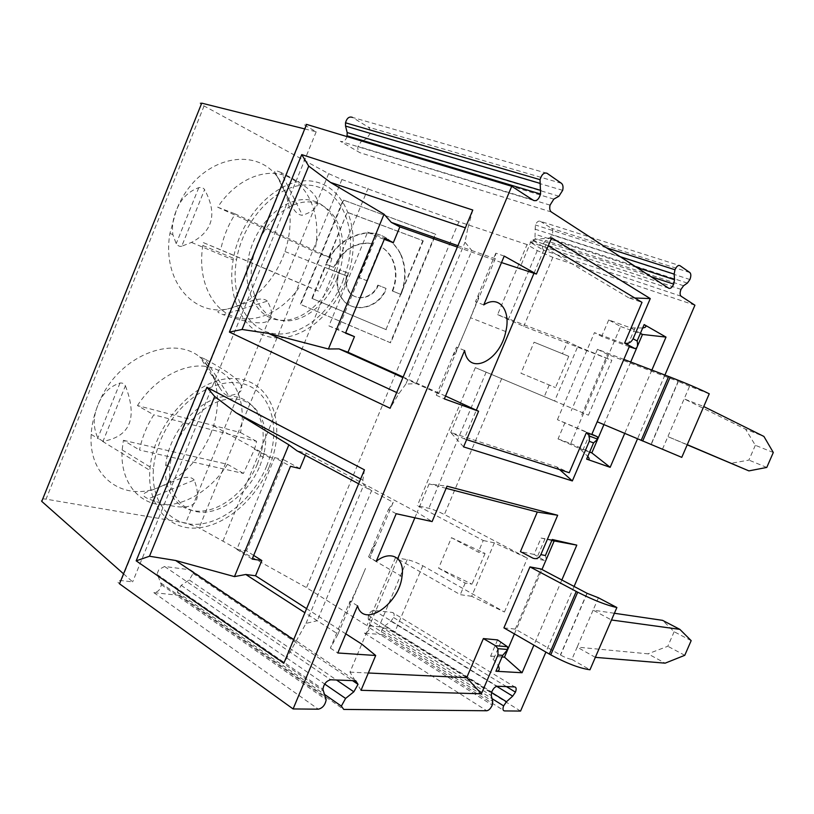 <?xml version="1.0" encoding="UTF-8"?>
<svg xmlns="http://www.w3.org/2000/svg" width="814" height="814" viewBox="0 0 814 814"><rect width="100%" height="100%" fill="white"/><g stroke="black" fill="none" stroke-linecap="round" stroke-linejoin="round"><path stroke-width="0.61" stroke-dasharray="4.07 3.05" d="M345.044 282.906L347.507 276.384C361.976 235.246 348.27 189.174 315.639 181.878C283.201 173.647 240.842 212.281 233.16 259.9C226.261 299.959 245.075 333.933 272.548 337.495C299.99 341.412 331.023 317.124 345.044 282.906M336.813 279.131L339.123 272.843C349.542 241.493 338.522 207.499 314.173 202.584C289.988 197.019 259.066 225.163 252.605 260.185C246.703 290.394 260.114 317.033 280.952 320.441C301.75 324.125 325.966 305.647 336.813 279.131M345.523 333.16L328.948 325.915L367.623 232.102L384.717 238.288M328.948 325.915L337.932 329.436L376.302 236.477L384.269 239.367M367.623 232.102L376.302 236.477M181.736 246.215C179.752 246.764 177.91 245.909 176.2 243.651L172.853 234.636C171.876 226.455 172.965 218.579 176.109 210.989C180.545 199.308 188.105 191.534 198.779 187.658C201.567 187.22 203.5 187.881 204.568 189.621L181.736 246.215L191.473 242.43C213.126 231.054 217.491 213.451 204.568 189.621M267.368 301.129C260.175 294.678 242.348 305.403 233.323 307.295C224.084 311.009 210.093 309.859 223.26 314.723L267.368 301.129C279.945 324.42 265.242 328.948 223.26 314.723M281.115 172.548C275.071 169.851 273.27 170.218 275.722 173.657L282.641 186.192L290.73 203.439C293.854 211.04 297.761 214.988 302.452 215.293L281.115 172.548C321.123 192.369 328.235 206.624 302.452 215.293M176.109 210.989L169.923 233.404C161.335 283.191 197.019 320.258 233.323 307.295C255.26 299.644 271.703 283.15 282.662 257.794L284.981 251.546C292.592 227.696 291.809 205.911 282.641 186.192C263.828 142.114 197.66 153.571 176.109 210.989M400.926 254.202L400.508 253.978C391.941 238.573 379.782 231.624 364.041 233.119C346.51 236.508 333.933 246.5 326.312 263.085L326.76 263.298C334.381 246.723 346.957 236.732 364.469 233.353C380.209 231.858 392.358 238.807 400.926 254.202C406.491 267.928 406.512 281.349 400.997 294.464L392.256 290.913C396.622 279.711 396.571 269.139 392.104 259.188C389.428 253.683 385.633 249.471 380.698 246.54L366.626 280.596L358.557 277.34L372.558 243.406C355.352 241.463 342.399 249.43 333.689 267.328L325.865 264.174L333.689 267.328M400.508 253.978C406.074 267.714 406.094 281.145 400.58 294.271M400.997 294.464L392.256 290.913M326.76 263.298L347.202 212.23L422.863 240.629L385.938 329.568L311.823 298.341L325.865 264.174M347.649 212.474L422.863 240.629M343.589 200.203L300.773 304.507L390.7 342.836L435.785 234.351L343.152 199.949L435.378 234.117L390.272 342.674L300.315 304.324L343.152 199.949M137.464 405.565C156.4 375.997 189.214 360.337 212.403 367.887C235.704 375.274 246.856 403.022 240.486 432.58L137.464 405.565L153.795 414.835C146.703 426.027 141.941 437.759 139.52 450.03L243.427 473.443L254.548 449.216L256.613 441.361L153.795 414.835M240.486 432.58L256.613 441.361M257.397 464.041L260.338 455.657C269.79 424.236 255.036 394.851 227.706 396.194C200.488 396.876 168.986 431.044 165.812 464.723C162.851 492.409 178.999 512.352 200.936 511.151C222.863 510.144 246.937 489.57 257.397 464.041M266.626 466.229L269.739 457.59C279.619 426.16 270.889 394.678 247.598 385.276C224.481 375.641 189.428 391.778 169.251 423.616C160.073 438.258 154.802 453.388 153.419 469.006C150.651 502.95 171.276 526.393 198.148 524.236C225.04 522.313 253.937 497.14 266.626 466.229M259.992 465.71L262.891 457.448C272.232 426.455 257.733 397.547 230.871 398.931C204.111 399.664 173.128 433.353 169.953 466.514C167.012 493.772 182.835 513.41 204.406 512.199C225.956 511.202 249.674 490.893 259.992 465.71M333.954 278.012L336.294 271.632C346.856 239.845 335.622 205.332 310.856 200.285C286.233 194.597 254.792 223.128 248.27 258.689C242.307 289.367 256.003 316.412 277.208 319.871C298.372 323.616 322.965 304.894 333.954 278.012M314.652 251.709L331.827 258.394L235.256 213.94C228.205 224.959 223.362 236.915 220.706 249.817L203.378 242.623L202.859 245.482C197.375 278.357 210.694 307.977 232.59 316.3C254.528 324.664 281.776 312.24 298.88 287.8M315.547 247.151C320.777 216.88 310.053 187.159 288.268 176.913C266.554 166.636 236.07 178.877 217.714 207.204L235.256 213.94M301.414 283.984L318.406 291.046L328.897 268.854L331.827 258.394M342.602 281.827L348.046 264.703C357.02 226.597 340.761 188.675 310.439 185.297C280.26 181.237 243.691 216.921 236.559 259.554C229.833 297.527 247.466 330.006 273.555 333.587C299.603 337.495 329.243 314.448 342.602 281.827M205.159 359.198L199.684 356.725C201.709 358.394 204.711 362.088 208.679 367.806L219.77 387.708C222.609 392.775 225.58 395.441 228.703 395.716L205.159 359.198C244.312 380.067 252.157 392.246 228.703 395.716M102.991 441.33L97.843 437.973C93.061 427.472 93.05 416.656 97.802 405.504C102.208 393.895 109.605 386.406 119.994 383.028C122.67 382.814 124.471 383.74 125.397 385.805L102.991 441.33C130.291 436.497 137.77 417.989 125.397 385.805M194.22 480.057C187.739 472.1 169.638 483.75 160.216 486.803C150.661 491.453 135.673 493.091 148.341 498.84L194.22 480.057C204.721 507.946 189.428 514.204 148.341 498.84M269.231 466.839L272.364 458.251C285.785 417.246 267.541 377.309 231.288 378.5C195.157 378.744 152.584 425.498 149.837 470.37C147.181 506.074 169.129 530.423 197.405 527.96C225.702 525.722 255.922 499.257 269.231 466.839M203.378 242.623L301.007 283.811M709.248 393.793L689.6 386.263L684.157 398.88L703.734 406.532M623.86 359.381L597.445 349.298L607.539 354.375L678.133 381.379L651.017 444.393L681.776 457.366M689.6 386.263L678.133 381.379M687.25 444.678L667.887 436.63L684.157 398.88L745.614 429.222L763.919 436.446M773.3 452.492L755.341 445.289L745.614 429.222M662.474 449.175L667.887 436.63L687.189 444.831M755.341 445.289L748.89 460.093L730.779 463.349M766.778 467.429L748.89 460.093M651.017 444.393L597.201 421.774M597.445 349.298L571.275 410.765M581.695 414.987L607.539 354.375M520.96 373.229L555.463 387.596L520.96 373.229L534.076 342.195L568.752 356.298L534.076 342.195M568.752 356.298L555.463 387.596M598.422 597.781L593.101 610.144L611.487 619.993M595.339 657.356L577.157 647.12L593.101 610.144L614.397 613.268M691.167 640.638L674.145 631.725L662.535 620.339M503.917 627.869L515.293 629.11L560.581 655.077C565.13 657.529 568.894 658.974 571.855 659.411L577.157 647.12L647.985 653.825L665.13 663.166M674.145 631.725L667.816 646.265L647.985 653.825M684.767 655.311L667.816 646.265M571.855 659.411L589.977 669.769M515.293 629.11L541.005 568.986M438.604 568.141L465.181 583.089L472.018 584.157L438.604 568.141L451.465 537.688L478.306 552.136L485.052 553.459L451.465 537.688M485.052 553.459L472.018 584.157M462.779 403.785L450.722 432.468L464.255 438.848L476.332 410.164M463.573 446.886L450.722 432.468L556.562 466.849L569.261 472.72M466.636 439.611L464.255 438.848M634.747 297.985L628.642 297.751L642.002 302.36M628.642 297.751L531.735 239.733L548.29 245.797M551.658 237.8L531.735 239.733L519.495 268.874M501.505 262.566L457.336 247.069M345.665 332.814L337.932 329.436M445.533 396.042L403.164 377.004M533.964 273.321L546.113 244.485M355.219 680.738L349.979 672.13L397.72 558.567M414.855 517.806L417.144 512.352L306.247 453.164L296.927 450.753M305.372 455.28L306.247 453.164M253.683 555.402L246.52 550.895L284.066 459.93L299.878 468.569M345.808 633.852L306.603 608.628M392.48 612.474C394.22 612.962 394.587 614.662 393.589 617.551L390.913 621.194L384.676 626.047L381.929 629.822C380.993 632.671 381.39 634.32 383.129 634.747L364.377 633.089C366.626 632.916 368.447 631.247 369.851 628.082L370.126 624.633L368.193 618.833L368.437 615.445C369.841 612.199 371.672 610.51 373.952 610.378L392.48 612.474L514.713 686.924M471.662 596.296L460.266 594.668L395.492 557.651L407.224 559.666C411.935 560.683 417.124 562.708 422.781 565.75L504.436 612.016L471.662 596.296L494.363 542.846L527.421 558.16L444.393 514.509C438.654 511.609 433.475 509.544 428.836 508.312L417.348 505.636L483.241 540.506L478.306 552.136M494.363 542.846L483.241 540.506M504.436 612.016L527.421 558.16M561.843 579.985L533.892 645.156M507.376 650.355L507.631 649.765M514.407 633.913L541.961 569.495M552.085 539.886L541.056 538.064L534.065 554.426L544.383 560.429C546.306 561.1 546.652 559.472 545.39 555.545M534.065 554.426L520.431 551.617M497.568 639.906L490.649 656.104L498.31 665.669M252.157 559.096L236.813 549.389L274.664 457.6L290.496 466.3M274.664 457.6L284.066 459.93M236.813 549.389L246.52 550.895M591.737 434.554L557.417 419.688L591.87 434.249M564.997 422.608L558.038 438.939L579.334 448.412L587.789 456.379M558.038 438.939L570.736 443.528L620.634 326.506L608.709 319.922L630.779 327.92L640.414 333.292M620.634 326.506L640.272 333.638M629.67 345.767L594.444 332.631L601.688 336.426L629.273 346.713M608.709 319.922L601.688 336.426M642.694 327.981L630.779 327.92M540.343 221.316L551.495 228.327C552.95 229.619 553.133 231.817 552.045 234.92L549.592 238.166L545.655 240.506L543.172 243.813C542.104 246.917 542.307 249.084 543.772 250.315L530.006 242.134C531.868 242.816 533.526 241.595 534.981 238.471L535.358 224.979C536.823 221.805 538.481 220.584 540.343 221.316L679.904 265.639M620.156 256.664L534.767 229.06M636.619 267.358L535.581 234.381M651.872 370.075L624.694 433.435M603.917 424.623L630.708 361.996M554.619 400.997L475.335 367.623L588.42 415.201L554.619 400.997L577.757 346.52L567.653 341.524L562.616 353.388M549.236 384.941L544.22 396.754M577.757 346.52L611.853 360.287L588.42 415.201M694.922 305.209L552.838 257.356L537.291 250.6L527.055 244.566L497.608 314.631L523.738 326.363L611.853 360.287M475.335 367.623L417.348 505.636M664.916 375.061L637.494 438.878M574.094 586.456L545.909 652.075M520.563 711.07L394.536 632.722C388.98 629.487 383.801 627.502 378.988 626.78L366.931 625.61L306.512 587.637L199.094 527.899L185.684 522.995L46.042 499.155C41.015 498.422 39.581 499.175 41.758 501.393M570.736 443.528L589.682 451.943M567.653 341.524L497.608 314.631M357.57 605.809L350.051 601.149L330.382 648.097L337.993 634.126L317.267 620.716L306.013 623.392L283.862 663.166M364.458 469.851L362.851 480.148L363.807 484.859L371.56 490.72L358.638 483.801M306.013 623.392L363.807 484.859M330.382 648.097L337.779 652.981M395.492 557.651L366.931 625.61M465.181 583.089L460.266 594.668M396.184 513.715L388.431 509.513L368.589 556.878C375.956 540.995 376.383 541.32 369.861 557.865L393.213 502.319L371.56 490.72L317.267 620.716L313.858 618.508M388.431 509.513L393.213 502.319M446.123 488.319L429.11 483.892L447.018 486.192M361.029 690.303L356.97 683.628M349.979 672.13L368.315 672.995M429.11 483.892L417.144 512.352L432.112 521.581M337.993 634.126L365.517 568.437C355.993 591.269 345.482 613.654 350.051 601.149M376.221 561.314L368.589 556.878M317.267 620.716L304.894 612.718M123.402 440.313L227.472 464.295C211.538 489.784 184.198 506.898 160.531 504.721C136.905 502.635 120.014 480.087 122.151 449.918L123.402 440.313L139.52 450.03M227.472 464.295L243.427 473.443M217.714 207.204L314.245 251.526M318.406 291.046L220.706 249.817M157.163 573.677L158.842 569.576L164.581 566.483L190.456 569.861L193.071 573.432L189.255 579.975L181.176 585.358L177.34 592.093L180.006 595.441L153.836 592.643C158.13 592.083 160.602 589.407 161.253 584.605L157.163 573.677M210.602 434.137L213.553 425.875C220.106 403.51 218.478 384.157 208.679 367.806C187.79 329.599 118.844 349.389 97.802 405.504C93.936 415.16 91.738 424.786 91.188 434.381C88.054 478.011 124.766 502.564 160.216 486.803C182.997 476.689 199.786 459.137 210.602 434.137M551.821 540.516L541.056 538.064M490.649 656.104L502.035 656.959M123.555 573.829L132.641 581.878L121.205 580.575C117.114 580.311 116.544 581.379 119.505 583.791M362.851 480.148L360.653 478.978M295.716 641.117L293.64 639.712M304.721 128.917L316.188 131.797L306.278 126.068C302.849 123.972 302.94 123.423 306.563 124.4M316.188 131.797L132.641 581.878M527.055 244.566L458.882 221.774L341.921 179.518L328.642 173.647L204.07 105.952C199.644 103.48 198.87 102.544 201.74 103.154M458.882 221.774L306.512 587.637M553.835 199.115L361.508 141.097L357.987 146.378C357.529 149.359 358.17 151.465 359.91 152.686L340.344 141.29C343.264 142.328 345.492 140.771 347.039 136.61M472.781 210.022L467.735 228.632L465.354 227.828M467.735 228.632L465.018 242.246L471.866 250.57L457.906 245.686M464.621 350.519L456.451 347.13L436.294 395.248L438.715 393.722L416.29 383.638L405.85 384.076L465.018 242.246M405.85 384.076L398.952 393.569L390.13 408.262M398.952 393.569L396.693 392.531M579.334 448.412L589.621 452.106M556.562 466.849L559.666 469.627M504.222 256.084L495.807 253.174L495.268 258.76L471.866 250.57L416.29 383.638L402.91 377.615M436.294 395.248L444.342 398.88M483.75 304.904L475.468 301.74C480.993 290.415 479.334 295.747 470.512 317.725L466.9 326.455C457.01 350.152 449.715 364.835 456.451 347.13M495.807 253.174L475.468 301.74M683.546 285.745L545.655 240.506M687.392 283.079L549.592 238.166M558.923 196.225L366.626 138.736L361.508 141.097M547.059 173.301L352.381 117.369L368.233 127.106C369.983 128.398 370.604 130.555 370.105 133.567L366.626 138.736M438.715 393.722L495.268 258.76M557.417 419.688L594.444 332.631M386.05 288.421L377.828 285.103C372.517 299.298 353.53 302.065 347.873 289.743C345.339 284.493 345.228 278.887 347.547 272.904L339.601 269.709C336.05 278.927 336.233 287.566 340.171 295.635C348.86 314.336 377.869 310.175 386.05 288.421L377.828 285.103M378.266 285.307C372.954 299.491 353.978 302.248 348.311 289.937C345.787 284.697 345.675 279.09 347.985 273.117L339.601 269.709M340.048 269.922C336.497 279.131 336.681 287.769 340.628 295.828C349.308 314.519 378.307 310.358 386.477 288.624M392.674 291.117C397.039 279.924 396.998 269.353 392.531 259.412C389.855 253.907 386.05 249.695 381.125 246.774L380.698 246.54M326.312 263.085L347.202 212.23M423.27 240.863L385.938 329.568M386.375 329.741L311.823 298.341M312.281 298.534L326.312 264.387M381.125 246.774L367.063 280.799L358.994 277.543L372.558 243.406M372.985 243.64C355.789 241.687 342.847 249.654 334.137 267.531M368.132 188.217L222.314 542.633M586.955 593.243L560.388 654.965M390.913 621.194L496.703 686.314M544.383 560.429L532.804 558.099M500.956 641.9L493.559 659.218M545.024 538.746L537.555 556.247M368.193 618.833L491.269 695.563M373.952 610.378L497.262 686.253M370.126 624.633L492.735 701.444M364.377 633.089L486.741 710.754M590.008 433.445L582.458 451.119M634.981 328.154L627.36 346.011M689.855 272.548L551.495 228.327M668.772 288.237L530.006 242.134M537.291 250.6L508.19 319.76M552.838 257.356L523.738 326.363M486.172 372.069L428.836 508.312M501.729 378.561L444.393 514.509M422.781 565.75L394.536 632.722M407.224 559.666L378.988 626.78M383.129 634.747L504.456 710.917M384.676 626.047L491.544 692.46M164.581 566.483L330.738 679.782M190.456 569.861L355.738 680.758M189.255 579.975L336.518 680.005M181.176 585.358L324.674 684.045M180.006 595.441L343.722 709.421M153.836 592.643L318.355 709.187M160.867 582.997L325.915 698.025M157.54 576.119L323.148 690.944M306.278 126.068L121.205 580.575M341.921 179.518L199.094 527.899M328.642 173.647L185.684 522.995M204.07 105.952L46.042 499.155M681.104 296.235L543.772 250.315M533.567 200.437L340.344 141.29M551.363 211.996L359.91 152.686M561.426 183.292L368.233 127.106M198.779 187.658L176.2 243.651M284.981 251.546L347.507 276.384M169.923 233.404L172.853 234.636M191.473 242.43L233.16 259.9M290.73 203.439L275.722 173.657M169.088 466.697L165.812 464.723M263.614 457.468L260.338 455.657M251.791 260.154L248.27 258.689M339.784 273.016L336.294 271.632M328.897 268.854L345.065 275.274M202.859 245.482L236.559 259.554M219.77 387.708L199.695 356.725M119.994 383.028L97.843 437.973M678.347 381.461L651.22 444.485M587.148 593.345L560.581 655.077M393.589 617.551L506.41 686.609M368.437 615.445L491.707 692.002M369.851 628.082L492.267 705.077M606.501 247.802L535.358 224.979M650.834 276.587L534.981 238.471M402.004 576.556L369.861 557.865M213.553 425.875L272.364 458.251M91.188 434.381L98.463 438.838M102.564 441.361L149.837 470.37M381.929 629.822L492.032 698.636M193.071 573.432L352.513 680.626M177.34 592.093L324.491 694.373M157.153 574.531L322.883 689.265M161.253 584.605L326.18 699.714M505.789 331.583L470.512 317.725M680.992 289.377L543.172 243.813M689.916 279.517L552.045 234.92M550.05 205.138L357.987 146.378M562.678 190.323L370.105 133.567M254.548 449.216L269.739 457.59M122.151 449.918L153.419 469.006"/><path stroke-width="1.22" d="M242.043 329.467L308.709 166.107L330.474 182.407L384.035 214.224L328.418 348.992L268.62 333.425L242.043 329.467L229.406 332.081L301.74 154.609L308.709 166.107M384.269 239.367L393.345 242.653L384.717 238.288L345.523 333.16L354.456 336.65L345.665 332.814M393.345 242.653L399.857 226.913L391.29 222.385L384.035 214.224M402.91 377.615L339.021 348.891L328.418 348.992M339.021 348.88L348.005 352.228L354.456 336.65M629.273 346.713L634.971 348.575C637.362 348.229 638.084 345.685 637.138 340.974L633.089 338.766L650.264 298.585L634.747 297.985M634.971 348.575L624.623 343.081C628.245 343.986 631.074 342.541 633.089 338.766M623.86 359.381L670.187 377.075C687.301 383.77 700.325 389.346 709.248 393.793L681.776 457.366L597.201 421.774M687.189 444.831L748.911 470.889L766.778 467.429L773.3 452.492L763.919 436.446L703.734 406.532M748.911 470.889L687.25 444.678M611.487 619.993L616.88 607.519L598.422 597.781L587.148 593.345L541.005 568.986L529.955 566.89L576.251 591.442L549.338 654.059L550.763 654.863C566.798 663.43 579.873 668.396 589.977 669.769L595.339 657.356L665.13 663.166L684.767 655.311L691.167 640.638L679.863 629.364L611.487 619.993L595.339 657.356M616.88 607.519C607.041 605.453 593.986 600.345 577.696 592.205L576.251 591.442M614.397 613.268L662.535 620.339L679.863 629.364M549.338 654.059L503.917 627.869L529.955 566.89M559.666 469.627L572.344 480.932L589.275 441.31L589.57 436.101L586.426 432.519L569.261 472.72L466.636 439.611M548.29 245.797L642.002 302.36L624.623 343.081M572.344 480.932L463.573 446.886L478.601 411.233L444.342 398.88L464.621 350.519C468.62 376.516 500.152 360.999 505.789 331.583C511.161 310.317 498.931 294.475 483.75 304.904L504.222 256.084L536.385 274.064L501.505 262.566M457.336 247.069L399.857 226.913M478.601 411.233L445.533 396.042M403.164 377.004L348.005 352.228M476.332 410.164L533.964 273.321M586.426 432.519L597.293 436.691L597.69 439.184L593.548 442.908L586.619 459.116L610.164 467.317L591.829 452.899L597.72 439.122M629.67 345.767L591.737 434.554M397.72 558.567L414.855 517.806M306.603 608.628L255.525 575.773L261.833 560.531L252.157 559.096L290.496 466.3L299.878 468.569L305.372 455.28M261.833 560.531L253.683 555.402M368.315 672.995L466.707 677.655L481.379 693.813L361.029 690.303L375.692 655.494L361.752 644.118L345.808 633.852M636.619 267.358L674.541 279.731L673.687 284.106C672.12 287.495 670.482 288.868 668.772 288.237L551.363 211.996C549.796 210.745 549.358 208.455 550.05 205.138L553.835 199.115L558.923 196.225L562.678 190.323C563.4 186.976 562.983 184.625 561.426 183.292L547.059 173.301C544.078 172.232 541.737 174.359 540.028 179.67L540.588 194.047C538.899 199.277 536.558 201.414 533.567 200.437L511.731 186.264L306.563 124.4L119.505 583.791L293.101 708.943L318.355 709.187C322.598 708.129 325.213 704.975 326.18 699.714L322.883 689.265C323.86 683.913 326.475 680.758 330.738 679.782L355.738 680.758L358.028 684.34L353.846 691.788L345.594 698.432L341.361 706.104L343.722 709.421L486.741 710.754C488.899 710.388 490.74 708.495 492.267 705.077L492.735 701.444L491.269 695.563L491.707 692.002C493.233 688.491 495.095 686.578 497.262 686.253L514.713 686.924C516.341 687.301 516.585 689.041 515.455 692.134L512.688 696.143L506.471 701.729L503.632 705.891C502.553 708.943 502.838 710.622 504.456 710.917L520.563 711.07L545.909 652.075M533.892 645.156L522.069 672.74L504.477 657.142L507.376 650.355M552.085 539.886C555.26 540.333 555.321 540.201 552.258 539.489L576.8 545.126L561.843 579.985M576.8 545.126L551.821 540.516M507.631 649.765L514.407 633.913M541.961 569.495L554.131 541.045M520.431 551.617L532.804 558.099C536.212 559.422 538.899 558.262 540.862 554.609L557.671 515.262L537.301 512.037L520.431 551.617M481.379 693.813L497.964 655.005L497.964 648.677L495.411 645.685L483.374 638.573L497.568 639.906L507.478 646.733L507.733 649.491L502.716 655.372L495.919 671.255C499.257 671.285 500.05 669.423 498.31 665.669M234.473 576.607L175.641 560.49L149.491 556.237L214.693 396.469L236.131 412.79L288.868 444.81L234.473 576.607L245.797 574.481L255.525 575.773M149.491 556.237L136.182 560.836L206.909 387.301L214.693 396.469M288.868 444.81L296.927 450.753L358.638 483.801M591.87 434.249L597.293 436.691M640.272 333.638L642.48 334.452L640.414 333.292M674.541 279.731L674.145 274.125L674.979 269.76C676.566 266.32 678.215 264.947 679.904 265.639L689.855 272.548C691.127 273.85 691.147 276.17 689.916 279.517L687.392 283.079L683.546 285.745L680.992 289.377C679.771 292.725 679.812 295.004 681.104 296.235L694.922 305.209L664.916 375.061M674.145 274.125L620.156 256.664M642.694 327.981C646.357 327.36 646.835 326.231 644.149 324.562L666.015 337.098L651.872 370.075M624.694 433.435L610.164 467.317M666.015 337.098L642.48 334.452L637.159 346.896M597.903 438.695L603.917 424.623M630.708 361.996L636.955 347.375M637.494 438.878L574.094 586.456M589.682 451.943L591.829 452.899L589.621 452.106M136.182 560.836L283.862 663.166L364.458 469.851L206.909 387.301M375.692 655.494L337.779 652.981L357.57 605.809C363.461 628.632 399.165 604.192 402.004 576.556C405.168 558.16 391.371 549.277 376.221 561.314L396.184 513.715L432.112 521.581L447.018 486.192L557.671 515.262M537.301 512.037L446.123 488.319M356.97 683.628L355.219 680.738M304.894 612.718L245.797 574.481M522.069 672.74L495.919 671.255M502.035 656.959L504.477 657.142M304.721 128.917L201.74 103.154L41.758 501.393L123.555 573.829M360.653 478.978L236.131 412.79M293.64 639.712L175.641 560.49M511.731 186.264L293.101 708.943M536.385 274.064L551.658 237.8L650.264 298.585M229.406 332.081L390.13 408.262L472.781 210.022L301.74 154.609M465.354 227.828L330.474 182.407M396.693 392.531L268.62 333.425M587.789 456.379C589.987 459.157 589.59 460.073 586.619 459.116M457.906 245.686L391.29 222.385M539.794 183.292L345.543 126.068L345.502 122.792C346.886 118.071 349.175 116.27 352.381 117.369M540.832 190.425L347.181 132.57L345.543 126.068M347.039 136.61L347.181 132.57M483.374 638.573L466.707 677.655M668.64 376.485L641.157 440.425M496.703 686.314L512.688 696.143M495.411 645.685L507.478 646.733M552.258 539.489L545.39 555.545L540.862 554.609M497.964 655.005L502.716 655.372M491.544 692.46L506.471 701.729M336.518 680.005L353.846 691.788M324.674 684.045L345.594 698.432M589.275 441.31L593.548 442.908M644.149 324.562L637.138 340.974M670.187 377.075L642.673 441.066M577.696 592.205L550.763 654.863M506.41 686.609L515.455 692.134M674.979 269.76L606.501 247.802M673.687 284.106L650.834 276.587M497.964 648.677L507.722 649.491M492.032 698.636L503.632 705.891M352.513 680.626L358.028 684.34M324.491 694.373L341.361 706.104M589.57 436.101L597.679 439.184M540.028 179.67L345.502 122.792M540.588 194.047L347.212 135.846"/></g></svg>
